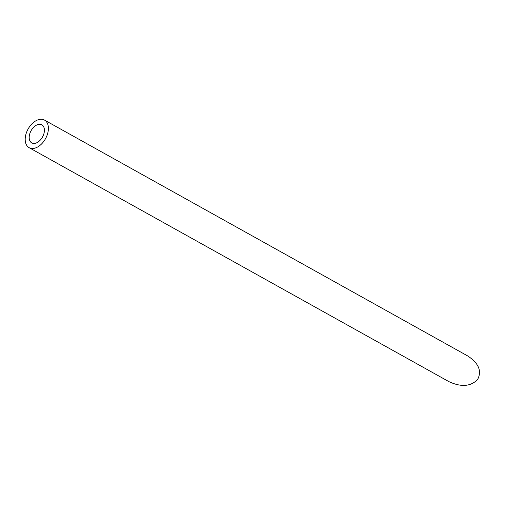 <?xml version="1.0" encoding="UTF-8"?>
<svg xmlns="http://www.w3.org/2000/svg" width="505" height="505" viewBox="0 0 505 505"><rect width="100%" height="100%" fill="white"/><g stroke="black" fill="none" stroke-linecap="round" stroke-linejoin="round"><path stroke-width="0.76" d="M40.861 124.432A10.352 6.533 -60.9 0 0 30.71 131.42A10.352 6.533 -60.9 0 0 31.758 142.909A10.352 6.533 -60.9 0 0 42.502 137.044A10.352 6.533 -60.9 0 0 41.839 124.823A10.352 6.533 -60.9 0 0 40.861 124.432M42.994 119.477A15.788 9.961 -60.9 0 0 27.51 130.138A15.788 9.961 -60.9 0 0 29.113 147.662A15.788 9.961 -60.9 0 0 45.5 138.717A15.788 9.961 -60.9 0 0 44.484 120.076A15.788 9.961 -60.9 0 0 42.994 119.477M44.484 120.076L467.712 355.956C478.727 363.247 482.016 371.106 477.578 379.526C470.685 386.584 461.128 387.284 448.913 381.628L29.113 147.662"/></g></svg>
